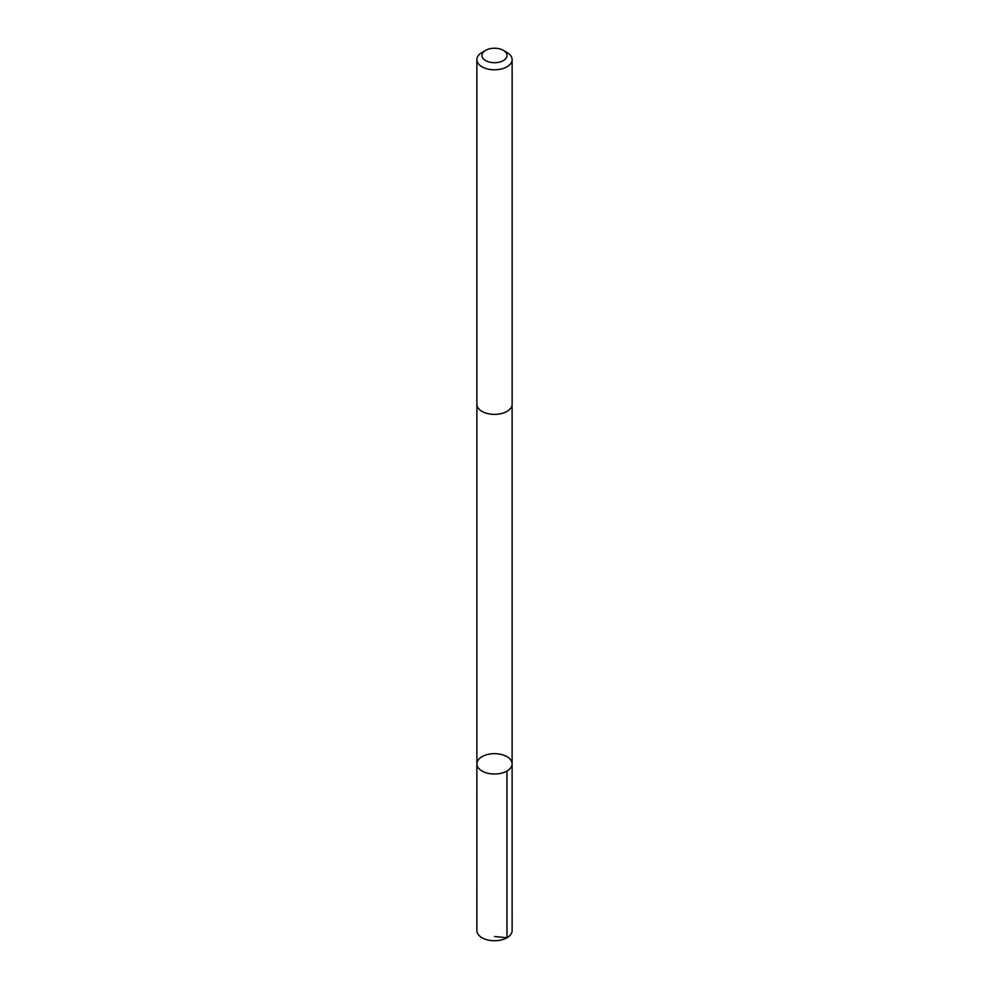 <?xml version="1.0" encoding="UTF-8"?>
<svg xmlns="http://www.w3.org/2000/svg" width="989" height="989" viewBox="0 0 989 989"><rect width="100%" height="100%" fill="white"/><g stroke="black" fill="none" stroke-linecap="round" stroke-linejoin="round"><path stroke-width="1.48" d="M502.758 754.854A17.617 10.174 180 0 1 512.117 763.842A17.617 10.174 180 0 1 494.5 774.016A17.617 10.174 180 0 1 476.883 763.842A17.617 10.174 180 0 1 502.758 754.854M476.871 930.562A17.629 10.174 0 0 0 486.242 939.55A17.629 10.174 0 0 0 512.129 930.562L512.117 763.842A17.617 10.174 180 0 1 494.5 774.016A17.617 10.174 180 0 1 476.883 763.842L476.871 930.562M485.636 50.352L482.039 52.429A17.629 10.174 0 0 0 476.871 59.624L476.871 404.217A17.629 10.174 0 0 0 486.242 413.204A17.629 10.174 0 0 0 512.129 404.217L512.129 59.624A17.629 10.174 0 0 0 506.961 52.429L503.364 50.352A12.536 7.232 0 0 0 485.636 50.352A12.536 7.232 0 0 0 488.628 61.862A12.536 7.232 0 0 0 504.575 59.773A12.536 7.232 0 0 0 503.364 50.352M476.871 59.624A17.629 10.174 0 0 0 486.242 68.612A17.629 10.174 0 0 0 512.129 59.624M494.5 936.521L506.961 937.757L506.961 771.037M476.883 404.513L476.883 763.842M512.117 404.513L512.117 763.842"/></g></svg>
